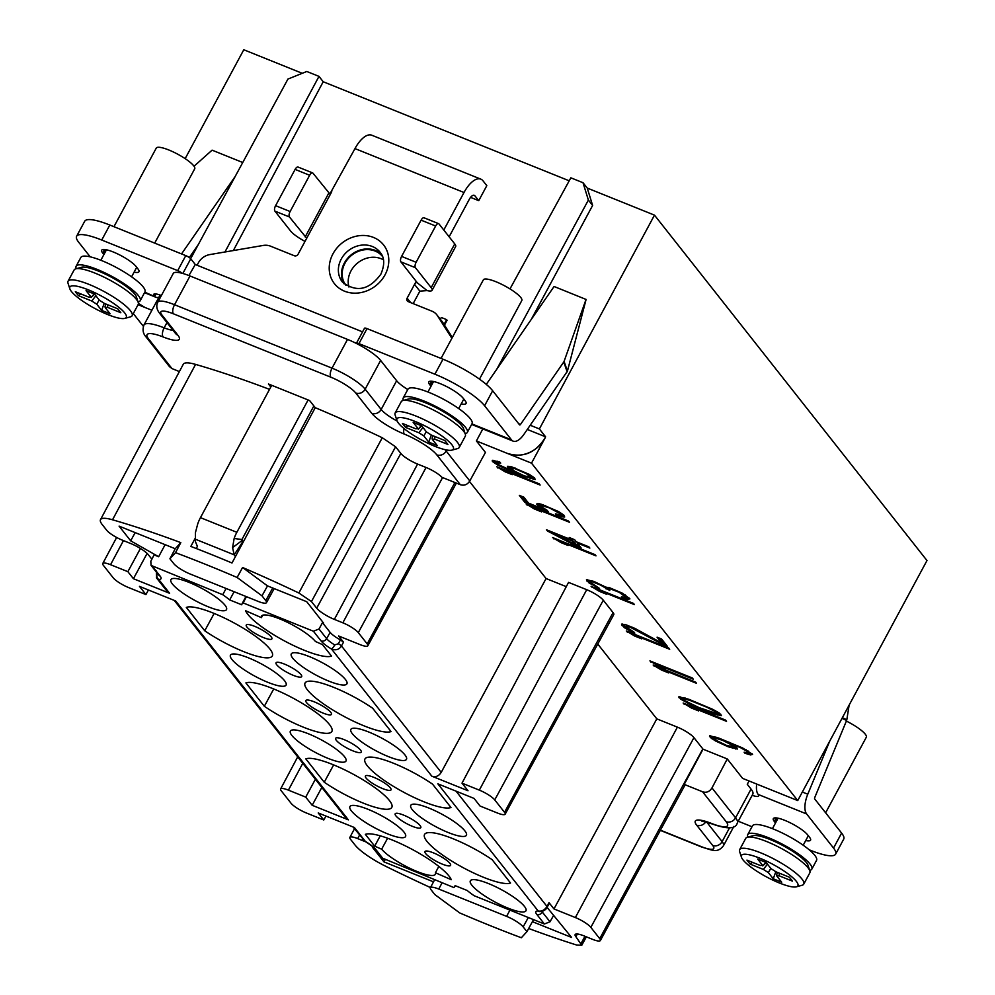 <?xml version="1.0" encoding="UTF-8"?>
<svg xmlns="http://www.w3.org/2000/svg" width="995" height="995" viewBox="0 0 995 995"><rect width="100%" height="100%" fill="white"/><g stroke="black" fill="none" stroke-linecap="round" stroke-linejoin="round"><path stroke-width="1.49" d="M482.824 428.932L476.394 440.947L485.448 452.414L469.789 480.946C467.389 484.677 464.242 485.933 460.324 484.702L441.942 477.301A14.378 3.159 -151.7 0 0 426.071 467.476L417.589 464.068A14.738 3.234 28.3 0 1 400.823 453.421L395.587 446.792L382.267 437.738L298.861 592.995A418.223 91.938 28.3 0 0 242.581 567.498L267.506 585.906L306.709 601.701L323.624 623.144L322.492 622.696L319.009 628.989L313.4 631.228L243.153 602.933A37.238 8.184 28.3 0 0 242.009 603.915L245.939 596.478M313.4 631.228L321.012 640.867A19.054 4.191 -151.7 0 0 331.509 649.026C335.837 650.63 339.158 649.611 341.472 645.966L343.511 642.173L340.427 639.909L338.362 643.753A4.366 0.883 28.1 0 1 341.472 645.966L441.208 772.381C438.845 776.137 435.71 777.393 431.818 776.175L468.011 790.751L462.003 783.152L479.329 790.129A13.544 2.973 28.3 0 1 494.739 799.905L504.515 812.306A13.544 2.973 28.3 0 1 505.161 814.184A13.544 2.973 28.3 0 1 497.388 813.002L480.05 806.025L474.055 798.413L437.862 783.836L538.171 910.997A19.054 4.191 -151.7 0 0 536.765 914.355L544.377 923.994L474.117 895.711A37.238 8.184 28.3 0 1 467.177 890.488L455.063 885.612A37.238 8.184 28.3 0 1 454.827 886.533A37.238 8.184 28.3 0 1 453.708 887.49L381.844 857.877M362.59 839.121L365.352 841.397L354.419 827.529L318.226 812.952L323.785 819.992L325.937 816.049M345.663 817.654L348.374 819.855L312.181 805.291L305.726 797.119L288.401 790.142A13.544 2.973 28.3 0 0 280.615 788.96A13.544 2.973 28.3 0 0 281.274 790.838L291.05 803.239A13.544 2.973 28.3 0 0 306.448 813.014L323.785 819.992M348.374 819.855L175.667 600.968L139.474 586.391L145.929 594.562L128.604 587.572A13.544 2.973 28.3 0 1 113.194 577.796L103.418 565.409A13.544 2.973 28.3 0 1 102.759 563.531A13.544 2.973 28.3 0 1 110.544 564.7L127.87 571.677L133.429 578.717L169.623 593.294L166.911 591.092M234.111 591.714L229.683 599.923A37.238 8.184 28.3 0 0 222.731 594.712L151.053 565.396L150.817 561.255L154.101 554.874L158.653 556.715L165.12 544.675M229.683 599.923L241.797 604.811A37.238 8.184 28.3 0 1 242.009 603.915M323.089 713.092A14.552 3.196 -151.7 0 0 331.459 714.36A14.552 3.196 -151.7 0 0 314.196 701.823A14.552 3.196 -151.7 0 0 305.826 700.555A14.552 3.196 -151.7 0 0 323.089 713.092M293.314 675.344A14.552 3.196 -151.7 0 0 301.684 676.612A14.552 3.196 -151.7 0 0 284.421 664.075A14.552 3.196 -151.7 0 0 276.05 662.807A14.552 3.196 -151.7 0 0 293.314 675.344M263.526 637.596A14.552 3.196 -151.7 0 0 271.896 638.852A14.552 3.196 -151.7 0 0 254.633 626.328A14.552 3.196 -151.7 0 0 246.262 625.059A14.552 3.196 -151.7 0 0 263.526 637.596M442.228 864.095A14.552 3.196 -151.7 0 0 450.598 865.364A14.552 3.196 -151.7 0 0 433.335 852.827A14.552 3.196 -151.7 0 0 424.964 851.558A14.552 3.196 -151.7 0 0 442.228 864.095M412.44 826.347A14.552 3.196 -151.7 0 0 420.81 827.616A14.552 3.196 -151.7 0 0 403.547 815.079A14.552 3.196 -151.7 0 0 395.177 813.811A14.552 3.196 -151.7 0 0 412.44 826.347M382.652 788.6A14.552 3.196 -151.7 0 0 391.023 789.868A14.552 3.196 -151.7 0 0 373.772 777.331A14.552 3.196 -151.7 0 0 365.401 776.063A14.552 3.196 -151.7 0 0 382.652 788.6M360.551 750.093A14.552 3.196 28.3 0 1 361.247 752.108A14.552 3.196 28.3 0 1 349.929 749.558A14.552 3.196 28.3 0 1 336.31 740.33A14.552 3.196 28.3 0 1 335.613 738.315A14.552 3.196 28.3 0 1 346.919 740.865A14.552 3.196 28.3 0 1 360.551 750.093M208.353 606.838A31.579 6.94 -151.7 0 0 226.512 609.574A31.579 6.94 -151.7 0 0 189.062 582.386A31.579 6.94 -151.7 0 0 170.904 579.637A31.579 6.94 -151.7 0 0 208.353 606.838M267.916 682.346A31.579 6.94 -151.7 0 0 286.087 685.082A31.579 6.94 -151.7 0 0 248.626 657.894A31.579 6.94 -151.7 0 0 230.467 655.133A31.579 6.94 -151.7 0 0 267.916 682.346M327.828 758.289A31.579 6.94 -151.7 0 0 345.999 761.026A31.579 6.94 -151.7 0 0 308.537 733.837A31.579 6.94 -151.7 0 0 290.378 731.076A31.579 6.94 -151.7 0 0 327.828 758.289M387.391 833.785A31.579 6.94 -151.7 0 0 405.562 836.521A31.579 6.94 -151.7 0 0 368.1 809.333A31.579 6.94 -151.7 0 0 349.942 806.584A31.579 6.94 -151.7 0 0 387.391 833.785M204.746 630.78L186.326 607.41A49.775 10.945 -151.7 0 1 213.291 613.094A49.775 10.945 -151.7 0 1 252.22 633.952A49.775 10.945 -151.7 0 1 272.319 655.954A49.775 10.945 -151.7 0 1 243.688 651.638A49.775 10.945 -151.7 0 1 204.746 630.78L214.161 613.455M264.322 706.276L245.889 682.918A49.775 10.945 -151.7 0 1 272.854 688.602A49.775 10.945 -151.7 0 1 311.796 709.46A49.775 10.945 -151.7 0 1 331.882 731.449A49.775 10.945 -151.7 0 1 303.251 727.134A49.775 10.945 -151.7 0 1 264.322 706.276L273.737 688.95M324.233 782.219L305.801 758.862A49.775 10.945 -151.7 0 1 332.765 764.546A49.775 10.945 -151.7 0 1 371.707 785.403A49.775 10.945 -151.7 0 1 391.806 807.393A49.775 10.945 -151.7 0 1 363.175 803.077A49.775 10.945 -151.7 0 1 324.233 782.219L333.648 764.894M381.632 849.195A31.579 6.94 -151.7 0 0 417.179 871.545A31.579 6.94 -151.7 0 0 435.35 874.282A31.579 6.94 -151.7 0 0 435.437 872.777L451.245 879.692A49.775 10.945 -151.7 0 0 392.328 840.041A49.775 10.945 -151.7 0 0 365.364 834.357L374.667 846.148L381.632 849.195L387.615 838.238M488.508 883.585A31.579 6.94 -151.7 0 0 470.349 880.824A31.579 6.94 -151.7 0 0 507.798 908.037A31.579 6.94 -151.7 0 0 525.969 910.773A31.579 6.94 -151.7 0 0 488.508 883.585M428.944 808.077A31.579 6.94 -151.7 0 0 410.786 805.328A31.579 6.94 -151.7 0 0 448.235 832.529A31.579 6.94 -151.7 0 0 466.406 835.278A31.579 6.94 -151.7 0 0 428.944 808.077M369.033 732.133A31.579 6.94 -151.7 0 0 350.874 729.385A31.579 6.94 -151.7 0 0 388.324 756.586A31.579 6.94 -151.7 0 0 406.482 759.322A31.579 6.94 -151.7 0 0 369.033 732.133M309.457 656.638A31.579 6.94 -151.7 0 0 291.299 653.877A31.579 6.94 -151.7 0 0 328.748 681.09A31.579 6.94 -151.7 0 0 346.919 683.826A31.579 6.94 -151.7 0 0 309.457 656.638M492.102 859.643L510.534 883.013A49.775 10.945 -151.7 0 1 483.57 877.329A49.775 10.945 -151.7 0 1 444.641 856.471A49.775 10.945 -151.7 0 1 424.554 834.444A49.775 10.945 -151.7 0 1 453.173 838.785A49.775 10.945 -151.7 0 1 492.102 859.643M432.539 784.147L450.971 807.505A49.775 10.945 -151.7 0 1 424.007 801.821A49.775 10.945 -151.7 0 1 385.065 780.963A49.775 10.945 -151.7 0 1 364.978 758.949A49.775 10.945 -151.7 0 1 393.597 763.289A49.775 10.945 -151.7 0 1 432.539 784.147M372.627 708.204L391.06 731.561A49.775 10.945 -151.7 0 1 364.095 725.877A49.775 10.945 -151.7 0 1 325.154 705.02A49.775 10.945 -151.7 0 1 305.067 683.005A49.775 10.945 -151.7 0 1 333.686 687.346A49.775 10.945 -151.7 0 1 372.627 708.204M322.467 644.611L331.497 656.066A49.775 10.945 -151.7 0 1 304.532 650.382A49.775 10.945 -151.7 0 1 245.616 610.731L261.424 617.646A31.579 6.94 -151.7 0 1 261.523 616.129A31.579 6.94 -151.7 0 1 279.682 618.878A31.579 6.94 -151.7 0 1 315.452 641.489L322.467 644.611M246.437 596.677L243.153 602.933M265.764 600.619A14.552 3.196 28.3 0 1 266.473 602.647A14.552 3.196 28.3 0 1 258.103 601.378L190.256 574.053A14.552 3.196 28.3 0 1 173.702 563.543L169.921 558.767L175.518 552.673A418.174 91.938 28.3 0 1 205.816 564.451A418.174 91.938 28.3 0 1 237.121 577.486L261.996 595.843L265.764 600.619L272.692 587.995M222.731 594.712L226.101 588.493M157.496 573.518A14.689 3.234 -151.7 0 1 157.359 573.506L156.762 572.585M156.414 577.759L158.69 579.426L169.623 593.294M133.429 578.717L147.123 553.419M158.653 556.715L130.681 540.832L119.089 526.144L175.232 548.742L180.804 542.623A418.223 91.938 28.3 0 0 112.522 519.788A35.422 7.786 28.3 0 0 100.507 519.651A35.422 7.786 28.3 0 0 102.211 524.564L106.726 530.273A13.594 2.985 28.3 0 0 122.186 540.086L130.668 543.506A15.522 3.408 -151.7 0 1 148.317 554.712L151.874 559.215M151.899 310.266L138.069 304.694M133.293 313.562L143.392 326.36M476.394 440.947L531.517 463.148L797.729 800.577L742.606 778.376L727.27 758.949L703.03 749.185A14.552 3.196 -151.7 0 0 702.843 748.924L693.95 737.656A14.552 3.196 -151.7 0 0 677.396 727.146L656.799 718.85L597.771 644.039M505.161 814.184L613.766 614.636A14.552 3.196 -151.7 0 0 613.069 612.609L603.293 600.221A14.552 3.196 -151.7 0 0 586.727 589.699L568.555 582.386L462.003 783.152M441.208 772.381L546.081 578.53L566.292 586.664M546.081 578.53L469.491 481.443M744.932 753.24L750.603 754.956L752.593 754.359L742.618 747.954L718.838 738.103L709.634 735.79L710.355 737.482L715.579 740.989L728.116 746.747L737.32 749.048L736.611 747.357L730.318 743.277L740.566 747.693L747.27 751.511L747.83 753.004L744.123 752.208L744.932 753.24L745.305 752.543M725.554 720.094L683.155 703.017L691.413 708.017L698.627 710.928L691.338 707.146L726.524 721.325L725.554 720.094M699 708.266L714.012 714.037L721.412 715.616L719.472 713.154L712.756 709.323L688.814 699.261L678.876 696.798L680.816 699.261L691.463 704.957L699 708.266L699.311 707.694M695.567 682.085L653.168 665.008L661.426 670.008L668.64 672.918L661.352 669.137L696.537 683.316L695.567 682.085M692.333 677.968L649.922 660.891L658.18 665.904L665.406 668.814L658.118 665.033L693.304 679.199L692.333 677.968M668.715 648.043L626.315 630.967L634.574 635.979L641.8 638.877L634.511 635.108L669.697 649.275L668.715 648.043M662.906 644.586L667.421 646.402L661.588 639.001L657.073 637.186L661.613 642.944L634.686 628.305L625.668 624.673L621.552 624.139L624.3 627.634L631.017 631.452L634.785 633.118L633.977 632.086L626.29 627.037L626.377 626.365L630.084 627.161L662.906 644.586L663.59 643.33L665.667 644.175M633.492 603.393L591.092 586.316L599.351 591.328L606.564 594.226L599.276 590.458L634.462 604.624L633.492 603.393M622.335 593.157L609.388 587.659L606.005 587.274L594.04 581.478L586.478 579.699L589.077 582.983L599.55 588.468L591.714 583.207L591.154 581.714L592.473 581.826L600.594 585.097L609.761 590.47L609.039 588.779L610.358 588.891L619.213 592.323L625.258 596.851L624.586 597.56L621.465 596.726L622.273 597.759L627.198 599.313L629.922 598.878L622.335 593.157M595.035 554.65L552.635 537.574L560.894 542.573L568.108 545.484L560.819 541.703L596.005 555.882L595.035 554.65M547.449 530.994L575.695 545.733L581.105 547.909L577.212 542.984L589.848 548.071L588.878 546.84L576.242 541.753L574.625 539.7L569.215 537.524L570.831 539.576L546.466 529.763L547.449 530.994L547.822 530.298M568.531 521.044L526.131 503.967L534.39 508.98L541.603 511.89L534.315 508.109L569.501 522.275L568.531 521.044M547.15 510.335L542.25 507.239L541.529 505.547L549.576 507.947L559.314 513.271L560.036 514.962L555.434 513.818L556.404 515.049L562.809 516.927L564.712 516.99L563.829 515.087L558.593 511.579L541.877 504.428L538.755 503.594L536.765 504.191L542.959 508.93L528.532 503.122L523.83 497.164L519.315 495.348L524.825 502.326L548.282 511.778L547.15 510.335M539.153 483.819L496.754 466.742L505.012 471.754L512.238 474.665L504.95 470.884L540.136 485.05L539.153 483.819M511.604 466.842L507.487 466.307L507.388 466.966L514.502 472.065L498.93 464.814L496.567 462.6L500.684 463.135L499.876 462.115L492.314 460.324L492.861 461.817L498.097 465.324L519.813 474.913L535.173 479.553L534.464 477.861L529.228 474.354L511.604 466.842M722.358 740.218L730.541 744.36L733.066 746.772L726.412 745.354L716.412 740.491L714.311 737.817L722.358 740.218L722.706 739.571M699.087 707.607L685.169 700.878L683.54 698.826L689.622 700.293L706.773 707.196L715.119 711.537L716.736 713.589L699.087 707.607M574.563 544.302L554.663 533.905L571.802 540.807L574.563 544.302L575.234 543.046L571.13 539.016M514.962 468.744L526.106 473.521L530.92 477.277L524.265 475.859L514.266 470.996L511.741 468.57L515.31 468.085M145.046 307.505L138.417 303.475M185.157 158.64L243.787 49.75L302.269 73.307M530.236 425.251L539.377 428.932L654.486 215.144L926.979 560.546L797.729 800.577M727.27 758.949L711.972 787.928C709.622 791.721 706.5 793.003 702.582 791.784L726.151 821.646A7.276 6.331 -38.3 0 0 735.566 817.84A36.392 7.997 28.3 0 1 737.32 822.89L752.805 794.134A36.392 7.997 -151.7 0 0 751.051 789.085L747.27 784.296L749.048 780.975M752.183 795.291A13.097 2.885 -151.7 0 0 758.588 795.988A13.097 2.885 -151.7 0 0 758.153 794.433L757.643 793.637A18.917 8.346 111.9 0 1 756.71 784.06M829.706 741.2L807.778 794.221A18.917 8.346 -68.1 0 0 806.634 813.96L833.536 848.063A43.668 9.602 28.3 0 1 835.638 854.12A43.668 9.602 28.3 0 1 810.527 850.327L809.171 849.78M751.984 826.745L738.228 821.211M775.503 822.977A20.087 4.415 28.3 0 1 774.981 822.293L774.284 821.41A20.012 4.403 28.3 0 1 773.314 818.624A20.012 4.403 28.3 0 1 788.873 822.144A20.012 4.403 28.3 0 1 807.592 834.83L807.928 835.24A20.087 4.415 28.3 0 1 809.271 836.944L809.594 837.367A20.012 4.403 28.3 0 1 810.564 840.141A20.012 4.403 28.3 0 1 805.714 840.551M747.879 837.093A36.392 7.997 28.3 0 1 747.742 834.618L752.456 825.875A36.392 7.997 28.3 0 1 780.727 832.255A36.392 7.997 28.3 0 1 814.781 855.314A36.392 7.997 28.3 0 1 816.534 860.376L811.82 869.12A36.392 7.997 28.3 0 1 809.681 870.376M747.742 834.618A36.392 7.997 28.3 0 1 776.013 841.011A36.392 7.997 28.3 0 1 810.067 864.07A36.392 7.997 28.3 0 1 811.82 869.12M803.749 884.12L809.806 872.876A36.392 7.997 -151.7 0 0 809.83 870.849L808.002 865.264A32.027 7.04 -151.7 0 0 770.006 839.481A32.027 7.04 -151.7 0 0 753.066 835.688L747.407 837.23A36.392 7.997 -151.7 0 0 745.728 838.375L739.671 849.618A36.392 7.997 28.3 0 1 760.59 852.79A36.392 7.997 28.3 0 1 803.749 884.12A36.392 7.997 28.3 0 1 802.069 885.264L796.398 886.819A32.027 7.04 28.3 0 1 779.471 883.025A32.027 7.04 28.3 0 1 741.462 857.23A32.027 7.04 28.3 0 1 759.906 858.225A32.027 7.04 28.3 0 1 789.694 875.102A32.027 7.04 28.3 0 1 796.398 886.819M809.83 870.849A36.392 7.997 -151.7 0 0 766.647 841.534A36.392 7.997 -151.7 0 0 747.407 837.23M741.462 857.23L739.633 851.658A36.392 7.997 28.3 0 1 739.671 849.618M771.038 868.672L766.15 862.478L757.668 859.058L762.556 865.252L760.255 865.476L746.934 860.115L750.043 864.058L763.364 869.431L768.339 872.578L773.227 878.784L781.709 882.192L776.809 875.998L779.11 875.774L792.443 881.135L789.333 877.192L776 871.819L771.038 868.672M762.742 865.924L765.715 862.292M779.11 875.774L779.483 873.224M773.227 878.784L775.826 871.744M768.339 872.578L770.814 868.386M767.468 864.157L763.364 869.431M750.043 864.058L752.556 862.379M774.981 822.293L777.269 818.052M846.359 721.076A21.828 4.801 28.3 0 1 865.264 734.173A21.828 4.801 28.3 0 1 866.322 737.208L825.626 812.791M835.638 854.12L843.71 839.121A43.668 9.602 -151.7 0 0 841.608 833.064L814.706 798.96A1.455 0.647 111.9 0 1 814.793 797.443L846.621 720.455A2.91 2.612 -65.4 0 0 846.82 719.733L849.133 705.119M539.377 428.932L545.608 436.83L527.313 429.467M262.755 615.208L261.424 617.646M233.34 250.553L323.201 81.739L318.985 76.379L224.957 251.984M531.218 319.507L592.622 205.455L587.249 188.067L583.02 182.719L570.844 177.819L509.987 288.911M323.201 81.739L569.202 180.804M444.056 324.469L446.618 319.681L447.078 320.266L444.479 325.141M470.573 197.371L478.744 200.667L486.816 185.655L483.01 180.829A24.738 10.92 -68.1 0 0 480.809 179.137A24.738 10.92 -68.1 0 0 464.006 192.508L354.979 148.591L329.88 193.975L313.002 173.217A4.366 1.928 -68.1 0 0 312.617 172.906A4.366 1.928 -68.1 0 0 309.644 175.269L290.13 211.525A4.366 1.928 -68.1 0 0 289.445 216.972L306.41 237.904M383.448 259.832A23.283 20.261 -38.3 0 0 350.986 270.914A23.283 20.261 -38.3 0 0 348.959 287.045M587.249 188.067L654.486 215.144M567.424 371.172L523.905 434.392A18.917 8.346 -68.1 0 1 513.171 441.146A18.917 8.346 -68.1 0 1 511.492 439.852L484.59 405.749A43.668 9.602 28.3 0 0 434.902 374.207L442.986 359.207A43.668 9.602 -151.7 0 1 492.662 390.749L519.564 424.853A1.455 0.647 111.9 0 0 519.701 424.952A1.455 0.647 111.9 0 0 520.522 424.43L563.792 361.956A2.91 2.326 161.3 0 0 564.09 361.372L567.424 371.172L586.092 299.458L554.078 286.498L486.281 384.393M190.667 258.675L287.928 79.078L306.796 71.478L318.985 76.379M161.688 294.968A36.392 7.997 28.3 0 0 160.593 295.266A36.392 7.997 -151.7 0 0 159.461 296.224L143.976 324.979A36.392 7.997 28.3 0 1 164.15 327.84A21.828 4.801 -151.7 0 0 173.08 330.352M179.386 371.57L171.986 368.585L148.429 338.723A29.104 6.405 28.3 0 1 163.155 336.969A29.104 6.405 -151.7 0 0 177.894 335.215L161.886 314.93A21.828 4.801 28.3 0 1 173.391 313.798L330.887 377.217A7.276 3.209 -68.1 0 1 332.031 368.15A29.116 6.405 28.3 0 1 365.153 389.182L381.16 409.467L396.644 380.724L380.637 360.426A29.116 6.405 -151.7 0 0 356.421 343.462A29.116 6.405 -151.7 0 0 347.516 339.407L190.02 275.976A29.116 6.405 -151.7 0 0 182.209 273.302A29.116 6.405 -151.7 0 0 173.279 273.438L157.795 302.194A29.116 6.405 28.3 0 1 174.535 304.731L332.031 368.15L347.516 339.407M90.197 256.834L78.729 242.307A43.668 9.602 28.3 0 1 76.627 236.238L84.712 221.238A43.668 9.602 -151.7 0 1 109.823 225.032L185.779 255.628A4.366 0.958 -151.7 0 1 190.754 258.775L195.256 264.496L188.938 275.553M76.627 236.238A43.668 9.602 28.3 0 1 101.739 240.031L177.707 270.628A4.366 0.958 28.3 0 1 182.209 273.302M396.644 380.724A21.828 4.801 -151.7 0 0 407.776 389.518M356.421 343.462A4.366 0.958 28.3 0 1 356.434 343.238A4.366 0.958 28.3 0 1 358.946 343.623L434.902 374.207M430.997 386.296A20.087 4.415 28.3 0 1 430.474 385.625L429.778 384.729A20.012 4.403 28.3 0 1 428.808 381.956A20.012 4.403 28.3 0 1 444.367 385.463A20.012 4.403 28.3 0 1 463.098 398.149L463.421 398.572A20.087 4.415 28.3 0 1 464.764 400.276L465.088 400.687A20.012 4.403 28.3 0 1 466.058 403.472A20.012 4.403 28.3 0 1 461.207 403.883M160.593 295.266A13.097 2.885 -151.7 0 0 153.678 294.371A13.097 2.885 -151.7 0 0 154.113 295.925L155.22 293.873M103.878 254.596A20.087 4.415 28.3 0 1 102.995 253.414L102.672 253.004A20.012 4.403 28.3 0 1 101.701 250.218A20.012 4.403 28.3 0 1 117.261 253.737A20.012 4.403 28.3 0 1 135.992 266.424L136.688 267.307A20.087 4.415 28.3 0 1 137.285 268.065L137.982 268.948A20.012 4.403 28.3 0 1 138.952 271.734A20.012 4.403 28.3 0 1 134.101 272.145M102.995 253.414L105.072 249.546M76.267 268.687A36.392 7.997 28.3 0 1 76.13 266.212L80.844 257.469A36.392 7.997 28.3 0 1 109.114 263.849A36.392 7.997 28.3 0 1 143.168 286.908A36.392 7.997 28.3 0 1 144.922 291.97L140.208 300.714A36.392 7.997 28.3 0 1 138.069 301.97M76.13 266.212A36.392 7.997 28.3 0 1 104.413 272.605A36.392 7.997 28.3 0 1 138.454 295.664A36.392 7.997 28.3 0 1 140.208 300.714M132.136 315.713L138.193 304.47A36.392 7.997 -151.7 0 0 138.218 302.43L136.39 296.858A32.027 7.04 -151.7 0 0 98.393 271.063A32.027 7.04 -151.7 0 0 81.453 267.282L75.794 268.824A36.392 7.997 -151.7 0 0 74.115 269.968L68.058 281.212A36.392 7.997 28.3 0 1 88.978 284.383A36.392 7.997 28.3 0 1 132.136 315.713A36.392 7.997 28.3 0 1 130.457 316.858L124.785 318.4A32.027 7.04 28.3 0 1 107.858 314.619A32.027 7.04 28.3 0 1 69.849 288.824A32.027 7.04 28.3 0 1 88.294 289.819A32.027 7.04 28.3 0 1 118.082 306.696A32.027 7.04 28.3 0 1 124.785 318.4M138.218 302.43A36.392 7.997 -151.7 0 0 95.035 273.127A36.392 7.997 -151.7 0 0 75.794 268.824M69.849 288.824L68.021 283.252A36.392 7.997 28.3 0 1 68.058 281.212M99.425 300.266L94.537 294.06L86.055 290.652L90.943 296.846L88.642 297.07L75.322 291.709L78.431 295.652L91.751 301.012L96.726 304.171L101.614 310.365L110.097 313.786L105.209 307.592L107.51 307.356L120.83 312.728L117.721 308.786L104.388 303.413L99.425 300.266M91.13 297.517L94.102 293.886M107.51 307.356L107.87 304.818M101.614 310.365L104.214 303.338M96.726 304.171L99.201 299.98M95.856 295.751L91.751 301.012M78.431 295.652L80.943 293.973M113.94 226.698L156.265 148.093A21.828 4.801 28.3 0 1 173.23 151.924A21.828 4.801 28.3 0 1 193.664 165.767A21.828 4.801 28.3 0 1 194.709 168.802L154.698 243.103M356.434 343.238L364.506 328.238A4.366 0.958 -151.7 0 1 367.018 328.611L442.986 359.207M271.722 385.301L200.455 517.649A18.917 8.346 111.9 0 0 197.756 523.818L195.43 532.636L195.48 541.778L197.396 546.379L196.251 548.506M305.739 240.031L298.09 254.235A2.91 2.537 -38.3 0 1 294.321 255.752L270.478 246.151A14.552 12.661 141.7 0 0 263.165 245.454L209.87 254.571A14.552 12.661 141.7 0 0 198.341 262.891L197.085 265.23M443.795 230.044L464.006 192.508M452.339 337.454L442.725 322.38A14.552 12.661 -38.3 0 0 442.078 321.472L436.743 314.706A14.552 12.661 141.7 0 0 432.054 311.224L408.211 301.622A2.91 2.537 -38.3 0 1 407.129 298.139L414.529 284.396L416.718 282.02L400.898 261.859A4.366 1.928 111.9 0 1 401.582 256.411L421.109 220.156A4.366 1.928 111.9 0 1 424.069 217.793A4.366 1.928 111.9 0 1 424.455 218.104M436.743 314.706A14.552 12.661 141.7 0 1 437.39 315.614L451.867 338.325M243.402 541.728L242.22 540.385L232.594 547.611L234.148 538.469A18.917 8.346 -68.1 0 1 236.847 532.3L308.114 399.953M232.594 547.611L234.173 554.837L235.429 556.603M242.22 540.385L241.984 539.539A1.455 0.647 111.9 0 1 242.183 539.066L313.873 405.935M195.244 264.496L362.553 331.87M583.02 182.719L588.381 200.07L496.754 369.269M592.622 205.455L588.381 200.07M545.608 436.83L544.937 438.086C535.447 453.036 522.897 458.135 507.288 453.384M517.736 455.212A29.116 25.323 -38.3 0 0 544.986 438.148L531.517 463.148M382.267 437.738A419.007 92.112 -151.7 0 0 315.241 407.676L231.997 562.996A418.223 91.938 -151.7 0 0 211.189 554.426A418.223 91.938 -151.7 0 0 190.816 546.417M270.814 386.993L268.439 383.983L309.632 400.575L315.241 407.676M269.533 389.368A419.007 92.112 -151.7 0 0 195.567 364.394A36.206 7.96 -151.7 0 0 183.279 364.257L100.507 519.651M298.861 592.995L311.46 601.552L316.696 608.181A15.522 3.408 -151.7 0 0 334.357 619.387L342.84 622.808A13.594 2.985 28.3 0 1 358.299 632.621L367.192 643.889A13.594 2.985 28.3 0 1 367.839 645.78A13.594 2.985 28.3 0 1 360.028 644.598L338.623 635.979L343.511 642.173M340.427 639.909A14.552 3.196 28.3 0 1 330.141 632.385L322.492 622.696M338.362 643.753L334.718 644.934A4.366 0.871 120.9 0 1 331.509 649.026L431.818 776.175M577.374 934.006L575.894 936.73A15.522 3.408 -151.7 0 1 575.147 934.566A15.522 3.408 -151.7 0 1 584.077 935.922L592.56 939.342A13.594 2.985 28.3 0 0 600.371 940.524A13.594 2.985 28.3 0 0 599.724 938.633L590.831 927.365A13.594 2.985 28.3 0 0 575.371 917.552L553.966 908.932L549.078 902.739L547.014 906.495C544.626 910.114 541.678 911.619 538.171 910.997A4.366 3.881 -87.5 0 0 539.999 911.607C543.73 911.146 546.143 909.654 547.213 907.117A4.366 1.02 -151 0 0 547.014 906.482L456.033 791.162M553.966 908.932L656.799 718.85M548.344 903.46L549.078 902.739M533.519 919.629L532.4 921.668L571.578 937.439L547.076 907.353M575.894 936.73L581.776 945.25L576.59 945.014A418.223 91.938 28.3 0 1 528.668 928.484M600.371 940.524L684.535 785.876A14.378 3.159 -151.7 0 0 684.212 784.383L703.03 749.185M702.582 791.784L684.212 784.383M430.499 887.565A418.223 91.938 28.3 0 1 385.973 866.409A35.422 7.786 28.3 0 1 355.028 845.016L350.526 839.307A13.594 2.985 28.3 0 1 349.867 837.417A13.594 2.985 28.3 0 1 357.69 838.598L366.148 842.006M433.509 881.844L383.958 861.881L372.379 847.193L373.349 847.33M305.726 797.119L315.378 779.284M312.181 805.291L321.82 787.443M145.929 594.562L148.417 589.985M127.87 571.677L140.432 548.469M431.084 889.804A14.552 3.196 28.3 0 1 430.387 887.776A14.552 3.196 28.3 0 1 438.758 889.045L506.604 916.37A14.552 3.196 28.3 0 1 523.159 926.88L526.94 931.656L521.343 937.75A418.174 91.938 28.3 0 1 491.045 925.972A418.174 91.938 28.3 0 1 459.727 912.937L434.865 894.58L431.084 889.804M544.377 923.994L549.999 921.793L553.531 915.537M532.4 921.668L526.94 931.656M385.077 859.842L383.958 861.881M267.506 585.906L261.996 595.843M242.581 567.498L237.121 577.486M190.829 546.417L195.231 538.196M180.804 542.623L175.518 552.673M243.054 541.23L234.173 554.837L195.443 539.24M413.161 303.612L419.865 291.149L427.079 290.59L416.333 282.045M449.131 236.798L469.341 199.261A7.276 3.209 111.9 0 1 474.292 195.331A7.276 3.209 111.9 0 1 474.938 195.828L478.744 200.667M586.055 299.383L564.09 361.372M480.809 179.137L371.782 135.22A24.738 10.92 111.9 0 0 354.979 148.591M144.81 292.182L154.71 296.56L155.966 293.948M194.025 166.252L212.084 150.158L242.743 162.508M181.538 253.924L235.193 176.451M189.311 257.531L198.328 244.534M158.939 297.207A18.917 8.346 -68.1 0 1 155.78 297.219A18.917 8.346 -68.1 0 1 154.71 296.56M305.005 241.387A18.917 4.154 28.3 0 1 290.652 231.076L274.906 211.114A4.366 1.928 111.9 0 1 275.59 205.667L290.13 211.525M298.463 167.359A4.366 1.928 111.9 0 0 298.077 167.06A4.366 1.928 111.9 0 0 295.105 169.411L275.59 205.667M401.582 256.411L416.121 262.27A4.366 1.928 -68.1 0 0 415.437 267.705L431.183 287.667A18.917 4.154 28.3 0 1 432.091 290.304L455.66 246.549A18.917 4.154 -151.7 0 0 454.752 243.912L438.994 223.95A4.366 1.928 -68.1 0 0 438.608 223.651L424.069 217.793M432.091 290.304A18.917 4.154 28.3 0 1 427.079 290.59M416.121 262.27L435.648 226.014A4.366 1.928 -68.1 0 1 438.608 223.651M302.555 431.357L300.602 430.574M175.232 548.742L169.921 558.767M130.681 540.832L135.171 532.611M171.986 368.585L169.274 366.384M446.618 319.681A19.937 4.39 -151.7 0 0 443.869 318.512A19.937 4.39 -151.7 0 0 441.282 317.529L440.337 319.271M344.034 283.811A24.017 20.895 141.7 0 1 344.357 263.028A24.017 20.895 141.7 0 1 381.458 254.285M382.515 256.511A23.283 20.261 -38.3 0 0 344.954 263.265A23.283 20.261 -38.3 0 0 345.949 285.366M441.046 358.424L483.371 279.831A21.828 4.801 28.3 0 1 500.336 283.662A21.828 4.801 28.3 0 1 520.771 297.493A21.828 4.801 28.3 0 1 521.815 300.527L479.49 379.145M403.373 400.425A36.392 7.997 28.3 0 1 403.236 397.95L407.95 389.194A36.392 7.997 28.3 0 1 436.22 395.587A36.392 7.997 28.3 0 1 470.274 418.646A36.392 7.997 28.3 0 1 472.028 423.696L467.314 432.452A36.392 7.997 28.3 0 1 465.175 433.696M403.236 397.95A36.392 7.997 28.3 0 1 431.519 404.331A36.392 7.997 28.3 0 1 465.56 427.39A36.392 7.997 28.3 0 1 467.314 432.452M459.242 447.451L465.299 436.196A36.392 7.997 -151.7 0 0 465.324 434.168L463.496 428.596A32.027 7.04 -151.7 0 0 425.499 402.801A32.027 7.04 -151.7 0 0 408.559 399.007L402.9 400.55A36.392 7.997 -151.7 0 0 401.221 401.694L395.164 412.95A36.392 7.997 28.3 0 1 416.084 416.109A36.392 7.997 28.3 0 1 459.242 447.451A36.392 7.997 28.3 0 1 457.563 448.596L451.892 450.138A32.027 7.04 28.3 0 1 434.964 446.345A32.027 7.04 28.3 0 1 396.955 420.562A32.027 7.04 28.3 0 1 415.4 421.557A32.027 7.04 28.3 0 1 445.188 438.434A32.027 7.04 28.3 0 1 451.892 450.138M465.324 434.168A36.392 7.997 -151.7 0 0 422.141 404.865A36.392 7.997 -151.7 0 0 402.9 400.55M396.955 420.562L395.127 414.977A36.392 7.997 28.3 0 1 395.164 412.95M426.532 431.992L421.644 425.798L413.161 422.377L418.049 428.584L415.748 428.808L402.428 423.435L405.537 427.39L418.858 432.75L423.833 435.909L428.721 442.103L437.203 445.524L432.315 439.317L434.616 439.094L447.937 444.466L444.827 440.511L431.494 435.151L426.532 431.992M418.236 429.255L421.208 425.624M434.616 439.094L434.977 436.556M428.721 442.103L431.32 435.076M423.833 435.909L426.308 431.718M422.962 427.477L418.858 432.75M405.537 427.39L408.049 425.711M430.474 385.625L432.763 381.371M435.437 872.777L438.82 866.409M374.667 846.148L380.252 835.825M748.078 752.842L752.108 753.737M748.7 751.225L748.24 752.742M732.905 746.872L736.922 747.767M710.704 735.827L714.261 738.551M713.888 738.066L714.733 736.723M733.402 745.093L733.066 746.772M690.692 706.052L691.662 706.549M680.107 696.848L683.49 699.224M716.81 713.465L720.853 714.323M717.47 711.947L716.736 713.589M660.705 668.043L661.675 668.54M657.471 663.926L658.441 664.436M633.852 634.002L634.822 634.511M661.899 642.409L663.59 643.33M622.522 624.064L626.576 627.397M659.511 638.168L662.284 641.688L661.613 642.944M598.629 589.351L599.599 589.861M625.27 597.311L629.362 598.169M625.482 595.035L625.158 597.51M606.353 587.174L609.089 588.679M587.46 579.612L591.353 582.747M560.173 540.608L561.143 541.106M553.829 532.723L554.974 533.32M574.874 543.705L579.351 545.683M533.668 507.015L534.638 507.512M521.753 496.318L525.497 501.082L527.586 501.915M537.922 503.557L541.653 506.48M560.148 514.763L564.314 515.696M560.583 512.786L560.284 514.502M504.303 469.777L505.273 470.287M530.758 477.376L534.775 478.272M493.383 460.362L496.779 462.874M496.567 462.6L497.4 461.257M508.557 466.332L512.077 469.006M511.741 468.57L512.649 467.19M531.218 475.548L530.92 477.277M747.481 754.123L748.153 752.867M747.27 751.511L747.742 750.64M745.877 750.529L746.275 749.807M735.429 748.986L736.101 747.742M732.308 748.153L732.979 746.897M728.116 746.747L728.477 746.076M715.579 740.989L716.002 740.205M712.059 738.875L712.743 737.631M710.355 737.482L711.027 736.238M709.547 736.462L709.895 735.803M750.603 754.956L751.275 753.712M725.231 741.511L725.654 740.703M720.554 739.496L720.877 738.875M718.004 738.601L718.365 737.942M715.629 737.929L716.039 737.158M714.311 737.817L714.87 736.773M731.934 745.342L732.382 744.496M730.541 744.36L730.927 743.638M728.253 743.016L728.813 741.984M691.338 707.146L691.712 706.462M691.413 708.017L691.761 707.37M684.125 704.249L684.498 703.552M707.122 711.537L707.457 710.915M687.52 703.092L687.881 702.433M684.336 701.388L684.771 700.567M680.816 699.261L681.488 698.017M678.938 697.669L679.398 696.823M719.522 715.554L720.193 714.298M717.295 715.082L717.967 713.825M714.012 714.037L714.46 713.204M711.462 713.154L711.835 712.457M716.835 712.93L717.383 711.898M715.119 711.537L715.517 710.803M712.83 710.194L713.179 709.547M684.858 698.938L685.319 698.08M683.54 698.826L684.15 697.706M661.352 669.137L661.725 668.453M661.426 670.008L661.774 669.361M654.138 666.24L654.511 665.543M658.118 665.033L658.491 664.337M658.18 665.904L658.541 665.257M650.904 662.123L651.265 661.439M634.511 635.108L634.872 634.412M634.574 635.979L634.922 635.32M627.285 632.198L627.658 631.514M635.817 629.748L636.191 629.051M631.887 627.882L632.235 627.236M630.084 627.161L630.457 626.464M627.696 626.477L628.181 625.594M626.377 626.365L627.024 625.171M631.017 631.452L631.365 630.793M626.75 629.176L627.31 628.156M624.3 627.634L624.972 626.377M622.261 625.83L622.932 624.586M621.614 625.009L622.111 624.089M599.276 590.458L599.649 589.761M599.351 591.328L599.699 590.669M592.062 587.547L592.435 586.863M628.517 599.425L629.188 598.182M627.198 599.313L627.87 598.07M624.823 598.642L625.494 597.386M622.273 597.759L622.621 597.099M625.258 596.851L625.93 595.607M624.288 595.619L624.823 594.624M622.572 594.226L622.957 593.517M621.34 593.455L621.676 592.833M610.358 588.891L610.756 588.157M609.039 588.779L609.599 587.734M606.142 589.015L606.826 587.771M605.495 588.194L605.992 587.274M602.721 586.242L603.057 585.607M592.473 581.826L592.883 581.055M591.154 581.714L591.739 580.645M595.781 586.801L596.142 586.142M591.528 584.525L592.087 583.505M589.077 582.983L589.749 581.727M587.038 581.179L587.709 579.936M586.714 580.769L587.336 579.625M560.819 541.703L561.192 541.019M560.894 542.573L561.242 541.927M553.606 538.805L553.979 538.108M575.695 545.733L576.366 544.489M570.831 539.576L571.453 538.419M577.212 542.984L577.585 542.287M554.663 533.905L555.036 533.208M571.802 540.807L572.473 539.551M534.315 508.109L534.688 507.425M534.39 508.98L534.738 508.333M527.101 505.199L527.474 504.515M524.825 502.326L525.497 501.082M542.959 508.93L543.394 508.122M539.452 506.816L540.123 505.56M537.735 505.423L538.407 504.179M536.765 504.191L537.113 503.532M562.809 516.927L563.481 515.671M559.688 516.082L560.359 514.838M556.404 515.049L556.827 514.253M559.314 513.271L559.824 512.326M557.772 512.089L558.158 511.355M545.223 506.343L545.583 505.671M542.847 505.659L543.258 504.888M504.95 470.884L505.323 470.187M505.012 471.754L505.373 471.108M497.724 467.973L498.097 467.289M533.283 479.49L533.954 478.247M530.161 478.657L530.832 477.401M525.969 477.252L526.33 476.58M519.813 474.913L520.223 474.167M498.097 465.324L498.52 464.528M494.577 463.21L495.249 461.954M492.861 461.817L493.545 460.561M492.214 460.996L492.575 460.337M498.296 462.464L498.706 461.705M496.978 462.352L497.55 461.307M514.502 472.065L514.888 471.356M509.913 469.379L510.584 468.135M508.209 467.986L508.88 466.742M507.388 466.966L507.748 466.307M513.482 468.434L513.917 467.613M512.164 468.322L512.748 467.227M529.788 475.846L530.248 474.976M528.395 474.864L528.793 474.13M365.028 841.223A4.366 0.871 -59.1 0 0 365.115 841.384A4.366 0.871 -59.1 0 0 365.352 841.397A19.054 4.191 -151.7 0 1 375.849 849.556L383.461 859.195M157.359 573.506A4.366 3.881 92.5 0 0 158.69 579.426A19.054 4.191 -151.7 0 0 160.095 576.068L152.484 566.429M151.327 565.695L158.69 575.023A4.366 3.793 -38.3 0 0 160.095 576.068M806.634 813.96L758.153 794.433M776.175 817.902L774.284 821.41M190.754 258.775L182.831 273.476M177.707 270.628L185.779 255.628M471.916 423.907L511.492 439.852M104.562 249.496L102.672 253.004M200.455 517.649L236.847 532.3M331.758 191.724L305.502 240.479M419.865 291.149L414.529 284.396L416.221 281.274M332.964 253.825A31.293 27.226 141.7 0 1 373.486 237.432A31.293 27.226 141.7 0 1 385.053 274.807A31.293 27.226 141.7 0 1 344.531 291.187A31.293 27.226 141.7 0 1 332.964 253.825M241.984 539.539L234.148 538.469M446.73 450.014L446.183 451.033L469.789 480.946M445.001 449.653A36.392 7.997 28.3 0 1 446.183 451.033A7.276 6.331 141.7 0 1 436.768 454.839L460.324 484.702M330.887 377.217A21.828 4.801 28.3 0 1 355.725 392.988L371.744 413.286A29.104 6.405 -151.7 0 0 404.256 434.069A29.104 6.405 28.3 0 1 436.768 454.839M442.588 477.563L358.299 632.621M342.84 622.808L426.071 467.476M479.329 790.129L586.727 589.699M603.293 600.221L494.739 799.905M504.515 812.306L613.069 612.609M543.021 910.985L542.387 912.129L549.999 921.793M541.877 911.395A14.689 3.234 -151.7 0 0 542.387 912.129A4.366 3.793 141.7 0 1 536.765 914.355M575.371 917.552L677.396 727.146M693.95 737.656L590.831 927.365M599.724 938.633L702.843 748.924M711.972 787.928L735.566 817.84L751.051 789.085M706.624 822.007L722.109 841.633L729.584 827.728M726.151 821.646A29.104 6.405 28.3 0 1 711.413 823.4A29.104 6.405 -151.7 0 0 696.674 825.154L712.681 845.439A7.276 6.331 -38.3 0 0 722.109 841.633A29.116 6.405 28.3 0 1 723.502 845.675L733.887 826.385M660.319 830.365L701.823 847.081A7.276 3.209 -68.1 0 1 701.176 846.583L660.431 830.166M712.681 845.439A21.828 4.801 28.3 0 1 701.176 846.583M702.768 820.614L701.562 821.037L712.109 823.922A7.276 3.371 -68.5 0 1 711.413 823.4M705.841 821.783A7.276 6.331 141.7 0 1 696.674 825.154M359.506 835.203L357.69 838.598M302.778 763.302L288.401 790.142M123.455 540.608L110.544 564.7M375.849 849.543A4.366 3.793 141.7 0 1 374.443 848.499L382.055 858.15M442.091 882.801L438.758 889.045M506.604 916.37L509.925 910.126M528.295 917.527L523.159 926.88M581.13 943.359L584.973 936.283M321.012 640.879A4.366 3.793 -38.3 0 0 326.634 638.653A14.689 3.234 -151.7 0 0 334.718 644.934M319.009 628.989L326.634 638.653L330.141 632.385M367.192 643.889L454.902 482.525M112.522 519.788L195.567 364.394M567.15 371.869L563.792 361.956M492.662 390.749L484.59 405.749M367.018 328.611L358.946 343.623M518.631 423.671L520.522 424.43M442.725 322.38L437.39 315.614M407.129 298.139L410.649 302.604M474.938 195.828L473.471 195.244M305.191 236.934L328.748 193.179M109.823 225.032L101.739 240.031M309.644 175.269L295.105 169.411M289.445 216.972L274.906 211.114M431.183 287.667L454.752 243.912M415.437 267.705L400.898 261.859M435.648 226.014L421.109 220.156M395.587 446.792L311.46 601.552M316.696 608.181L400.823 453.421M417.589 464.068L334.357 619.387M148.429 338.723A7.276 6.331 141.7 0 1 146.078 336.982L169.635 366.844M166.973 322.604L164.15 327.84A7.276 3.371 111.5 0 0 163.155 336.969M190.02 275.976L174.535 304.731A7.276 3.209 111.9 0 0 173.391 313.798M161.886 314.93A7.276 6.331 141.7 0 1 159.536 313.189L175.555 333.474A7.276 6.331 -38.3 0 0 177.894 335.215M380.637 360.426L365.153 389.182A7.276 6.331 141.7 0 1 355.725 392.988M371.744 413.286A7.276 6.331 -38.3 0 0 381.16 409.467A21.828 4.801 -151.7 0 0 397.167 421.072M404.119 428.634A7.276 3.047 112.3 0 0 404.256 434.069M380.09 252.257A24.017 20.895 -38.3 0 0 341.235 259.086A24.017 20.895 -38.3 0 0 342.379 282.008C356.297 292.729 369.133 290.117 380.874 274.172C384.878 264.757 384.617 257.456 380.09 252.257M431.668 381.234L429.778 384.729M846.621 720.455L842.006 718.353M833.536 848.063L841.608 833.064M842.367 717.693L846.82 719.733M802.331 792.032L807.778 794.221M266.473 602.647L274.197 588.605M156.327 570.906L156.625 578.058L167.272 591.552M772.443 828.661L778.078 818.201M803.201 845.228L808.338 835.688M777.232 872.316L776.61 875.339M766.212 862.553L762.804 865.837M100.831 260.255L106.465 249.795M131.589 276.809L136.701 267.319M105.619 303.91L104.997 306.933M94.6 294.147L91.192 297.418M547.213 907.117L549.29 903.361M712.109 823.922C727.432 829.407 735.84 829.071 737.32 822.89M701.823 847.081C712.955 850.377 717.47 853.362 723.502 845.675M349.867 837.417L354.456 828.81M374.443 848.499C372.69 847.218 376.831 849.183 365.128 841.384L352.989 826.957M280.615 788.96L297.704 756.884M346.024 818.114L174.249 600.383M102.759 563.531L116.639 537.474M430.387 887.776L434.604 879.791M454.827 886.533L455.287 885.699M581.776 945.25L586.353 936.842M367.839 645.78L456.369 483.11M513.171 441.146L471.642 424.43M155.78 297.219L144.536 292.692M298.077 167.06L312.617 172.906M157.795 302.194C156.041 305.751 156.625 309.42 159.536 313.189M143.976 324.979C142.297 329.631 142.994 333.636 146.078 336.982M427.937 391.993L433.571 381.52M458.695 408.547L463.832 399.02M432.726 435.648L432.104 438.671M421.706 425.872L418.298 429.156"/></g></svg>
